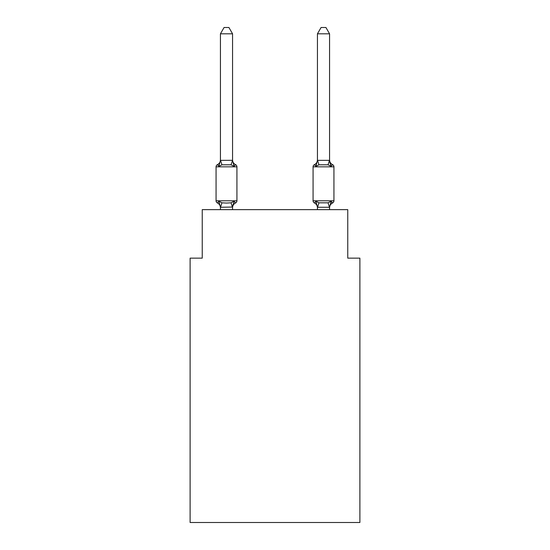 <?xml version="1.0" encoding="UTF-8"?>
<svg xmlns="http://www.w3.org/2000/svg" width="550" height="550" viewBox="0 0 550 550"><rect width="100%" height="100%" fill="white"/><g stroke="black" fill="none" stroke-linecap="round" stroke-linejoin="round"><path stroke-width="0.82" d="M359.886 522.5L359.886 258.143L347.758 258.143L347.758 209.639L202.242 209.639L202.242 258.143L190.114 258.143L190.114 522.5L359.886 522.5M332.571 202.971A2.427 2.427 0 0 0 333.933 200.784A2.427 2.427 0 0 1 332.571 202.971L331.877 202.634L332.571 202.971A2.427 2.427 0 0 0 333.933 200.784A2.427 2.427 0 0 1 332.571 202.971A2.427 2.427 0 0 0 333.933 200.784A2.427 2.427 0 0 1 332.571 202.971L331.877 202.634L332.571 202.971A2.427 2.427 0 0 0 333.933 200.784A2.427 2.427 0 0 1 332.571 202.971A2.427 2.427 0 0 0 333.933 200.784A2.427 2.427 0 0 1 332.571 202.971L331.877 202.634L332.571 202.971A2.427 2.427 0 0 0 333.933 200.784A2.427 2.427 0 0 1 332.571 202.971A2.427 2.427 0 0 0 333.933 200.784A2.427 2.427 0 0 1 332.571 202.971L331.877 202.634L332.571 202.971A2.427 2.427 0 0 0 333.933 200.784A2.427 2.427 0 0 1 332.571 202.971A2.427 2.427 0 0 0 333.933 200.784A2.427 2.427 0 0 1 332.571 202.971L331.877 202.634L332.571 202.971A2.427 2.427 0 0 0 333.933 200.784A2.427 2.427 0 0 1 332.571 202.971A2.427 2.427 0 0 0 333.933 200.784A2.427 2.427 0 0 1 332.571 202.971L331.877 202.634L332.571 202.971A2.427 2.427 0 0 0 333.933 200.784A2.427 2.427 0 0 1 332.571 202.971A2.427 2.427 0 0 0 333.933 200.784A2.427 2.427 0 0 1 332.571 202.971L331.877 202.634L332.571 202.971A2.427 2.427 0 0 0 333.933 200.784A2.427 2.427 0 0 1 332.571 202.971A2.427 2.427 0 0 0 333.933 200.784A2.427 2.427 0 0 1 332.571 202.971L331.877 202.634L332.571 202.971A2.427 2.427 0 0 0 333.933 200.784A2.427 2.427 0 0 1 332.571 202.971A2.427 2.427 0 0 0 333.933 200.784A2.427 2.427 0 0 1 332.571 202.971L331.877 202.634L332.571 202.971A2.427 2.427 0 0 0 333.933 200.784A2.427 2.427 0 0 1 332.571 202.971A2.427 2.427 0 0 0 333.933 200.784A2.427 2.427 0 0 1 332.571 202.971L331.877 202.634L332.571 202.971A2.427 2.427 0 0 0 333.933 200.784A2.427 2.427 0 0 1 332.571 202.971A2.427 2.427 0 0 0 333.933 200.784A2.427 2.427 0 0 1 332.571 202.971L331.877 202.634L332.571 202.971A2.427 2.427 0 0 0 333.933 200.784A2.427 2.427 0 0 1 332.571 202.971A2.427 2.427 0 0 0 333.933 200.784A2.427 2.427 0 0 1 332.571 202.971L331.877 202.634L332.571 202.971A2.427 2.427 0 0 0 333.933 200.784A2.427 2.427 0 0 1 332.571 202.971A2.427 2.427 0 0 0 333.933 200.784A2.427 2.427 0 0 1 332.571 202.971L331.877 202.634L332.571 202.971A2.427 2.427 0 0 0 333.933 200.784A2.427 2.427 0 0 1 332.571 202.971A2.427 2.427 0 0 0 333.933 200.784A2.427 2.427 0 0 1 332.571 202.971L331.877 202.634L332.571 202.971A2.427 2.427 0 0 0 333.933 200.784A2.427 2.427 0 0 1 332.571 202.971A2.427 2.427 0 0 0 333.933 200.784A2.427 2.427 0 0 1 332.571 202.971L331.086 201.259L332.571 202.971A5.335 5.335 0 0 0 329.567 207.762L329.567 207.762M316.491 164.436L315.927 166.361L316.491 164.436L315.927 166.361L316.491 164.436L315.927 166.361L316.491 164.436L315.927 166.361L316.491 164.436L315.927 166.361L316.491 164.436L315.927 166.361L316.491 164.436L315.927 166.361L316.491 164.436L315.927 166.361L316.491 164.436L315.927 166.361L316.491 164.436L315.927 166.361L316.491 164.436L315.927 166.361L316.491 164.436L315.927 166.361L316.491 164.436L315.927 166.361L316.491 164.436L315.927 166.361L316.491 164.436L315.927 166.361L318.959 164.801L328.054 164.801L331.086 166.361L332.571 164.649L331.086 166.361L329.821 162.394L331.086 166.361L332.571 164.649L331.086 166.361L329.821 162.394L331.086 166.361L332.571 164.649L331.086 166.361L329.821 162.394L331.086 166.361L332.571 164.649L331.086 166.361L329.821 162.394L331.086 166.361L332.571 164.649L331.086 166.361L329.821 162.394L331.086 166.361L332.571 164.649L331.086 166.361L329.821 162.394L331.086 166.361L332.571 164.649L331.086 166.361L329.821 162.394L331.086 166.361L332.571 164.649L331.086 166.361L329.821 162.394L331.086 166.361L332.571 164.649L331.086 166.361L329.821 162.394L331.086 166.361L332.571 164.649L331.086 166.361L329.821 162.394L331.086 166.361L332.571 164.649L331.086 166.361L329.821 162.394L331.086 166.361L332.571 164.649L331.086 166.361L329.821 162.394L331.086 166.361L332.571 164.649L331.086 166.361L329.821 162.394L331.086 166.361L332.571 164.649L331.086 166.361L332.571 164.649L331.086 166.361L329.821 162.394L331.086 166.361L332.571 164.649A2.427 2.427 0 0 1 333.933 166.836L333.933 200.784L313.074 200.784A2.427 2.427 0 0 0 314.442 202.971A2.427 2.427 0 0 1 313.074 200.784A2.427 2.427 0 0 0 314.442 202.971A5.335 5.335 0 0 1 317.439 207.762L317.439 207.048L317.439 207.762A5.335 5.335 0 0 0 314.442 202.971A2.427 2.427 0 0 1 313.074 200.784A2.427 2.427 0 0 0 314.442 202.971A2.427 2.427 0 0 1 313.074 200.784A2.427 2.427 0 0 0 314.442 202.971A5.335 5.335 0 0 1 317.439 207.762A5.335 5.335 0 0 0 314.442 202.971A2.427 2.427 0 0 1 313.074 200.784A2.427 2.427 0 0 0 314.442 202.971A2.427 2.427 0 0 1 313.074 200.784A2.427 2.427 0 0 0 314.442 202.971A5.335 5.335 0 0 1 317.439 207.762A5.335 5.335 0 0 0 314.442 202.971A2.427 2.427 0 0 1 313.074 200.784A2.427 2.427 0 0 0 314.442 202.971A2.427 2.427 0 0 1 313.074 200.784A2.427 2.427 0 0 0 314.442 202.971A5.335 5.335 0 0 1 317.439 207.762A5.335 5.335 0 0 0 314.442 202.971A2.427 2.427 0 0 1 313.074 200.784A2.427 2.427 0 0 0 314.442 202.971A2.427 2.427 0 0 1 313.074 200.784A2.427 2.427 0 0 0 314.442 202.971A5.335 5.335 0 0 1 317.439 207.762A5.335 5.335 0 0 0 314.442 202.971A2.427 2.427 0 0 1 313.074 200.784A2.427 2.427 0 0 0 314.442 202.971A2.427 2.427 0 0 1 313.074 200.784A2.427 2.427 0 0 0 314.442 202.971A5.335 5.335 0 0 1 317.439 207.762A5.335 5.335 0 0 0 314.442 202.971A2.427 2.427 0 0 1 313.074 200.784A2.427 2.427 0 0 0 314.442 202.971A2.427 2.427 0 0 1 313.074 200.784A2.427 2.427 0 0 0 314.442 202.971A5.335 5.335 0 0 1 317.439 207.762A5.335 5.335 0 0 0 314.442 202.971A2.427 2.427 0 0 1 313.074 200.784A2.427 2.427 0 0 0 314.442 202.971A2.427 2.427 0 0 1 313.074 200.784A2.427 2.427 0 0 0 314.442 202.971A5.335 5.335 0 0 1 317.439 207.762A5.335 5.335 0 0 0 314.442 202.971A2.427 2.427 0 0 1 313.074 200.784A2.427 2.427 0 0 0 314.442 202.971A2.427 2.427 0 0 1 313.074 200.784A2.427 2.427 0 0 0 314.442 202.971A5.335 5.335 0 0 1 317.439 207.762A5.335 5.335 0 0 0 314.442 202.971A2.427 2.427 0 0 1 313.074 200.784A2.427 2.427 0 0 0 314.442 202.971A2.427 2.427 0 0 1 313.074 200.784A2.427 2.427 0 0 0 314.442 202.971A5.335 5.335 0 0 1 317.439 207.762A5.335 5.335 0 0 0 314.442 202.971A2.427 2.427 0 0 1 313.074 200.784A2.427 2.427 0 0 0 314.442 202.971A2.427 2.427 0 0 1 313.074 200.784A2.427 2.427 0 0 0 314.442 202.971A5.335 5.335 0 0 1 317.439 207.762A5.335 5.335 0 0 0 314.442 202.971A2.427 2.427 0 0 1 313.074 200.784A2.427 2.427 0 0 0 314.442 202.971L315.927 201.259L314.442 202.971A2.427 2.427 0 0 1 313.074 200.784A2.427 2.427 0 0 0 314.442 202.971L315.927 201.259L314.442 202.971A5.335 5.335 0 0 1 317.439 207.762A5.335 5.335 0 0 0 314.442 202.971A2.427 2.427 0 0 1 313.074 200.784A2.427 2.427 0 0 0 314.442 202.971L315.927 201.259L314.442 202.971A2.427 2.427 0 0 1 313.074 200.784A2.427 2.427 0 0 0 314.442 202.971L315.927 201.259L314.442 202.971A5.335 5.335 0 0 1 317.439 207.762A5.335 5.335 0 0 0 314.442 202.971A2.427 2.427 0 0 1 313.074 200.784A2.427 2.427 0 0 0 314.442 202.971L315.927 201.259L314.442 202.971A2.427 2.427 0 0 1 313.074 200.784A2.427 2.427 0 0 0 314.442 202.971L315.927 201.259L314.442 202.971A5.335 5.335 0 0 1 317.439 207.762A5.335 5.335 0 0 0 314.442 202.971A2.427 2.427 0 0 1 313.074 200.784A2.427 2.427 0 0 0 314.442 202.971L315.927 201.259L314.442 202.971A2.427 2.427 0 0 1 313.074 200.784L313.074 166.836A2.427 2.427 0 0 1 314.442 164.649L315.927 166.361L314.442 164.649A5.335 5.335 0 0 0 317.439 159.851L317.439 159.851M332.571 164.649A5.335 5.335 0 0 1 329.567 159.851L329.567 33.804L317.439 33.804L317.439 160.353L329.567 160.353M329.567 209.639L329.567 207.268L317.439 207.268L315.927 201.259L314.442 202.971A5.335 5.335 0 0 1 317.439 207.762M233.124 204.194L232.561 207.048L234.073 201.259L235.558 202.971A5.335 5.335 0 0 0 232.561 207.762L232.561 207.048L220.433 207.268L218.914 201.259L217.429 202.971A2.427 2.427 0 0 1 216.067 200.784A2.427 2.427 0 0 0 217.429 202.971A2.427 2.427 0 0 1 216.067 200.784A2.427 2.427 0 0 0 217.429 202.971A2.427 2.427 0 0 1 216.067 200.784A2.427 2.427 0 0 0 217.429 202.971A2.427 2.427 0 0 1 216.067 200.784A2.427 2.427 0 0 0 217.429 202.971A2.427 2.427 0 0 1 216.067 200.784A2.427 2.427 0 0 0 217.429 202.971A2.427 2.427 0 0 1 216.067 200.784A2.427 2.427 0 0 0 217.429 202.971A2.427 2.427 0 0 1 216.067 200.784A2.427 2.427 0 0 0 217.429 202.971A2.427 2.427 0 0 1 216.067 200.784A2.427 2.427 0 0 0 217.429 202.971A2.427 2.427 0 0 1 216.067 200.784A2.427 2.427 0 0 0 217.429 202.971A2.427 2.427 0 0 1 216.067 200.784A2.427 2.427 0 0 0 217.429 202.971A2.427 2.427 0 0 1 216.067 200.784A2.427 2.427 0 0 0 217.429 202.971A2.427 2.427 0 0 1 216.067 200.784A2.427 2.427 0 0 0 217.429 202.971A2.427 2.427 0 0 1 216.067 200.784A2.427 2.427 0 0 0 217.429 202.971A2.427 2.427 0 0 1 216.067 200.784A2.427 2.427 0 0 0 217.429 202.971A2.427 2.427 0 0 1 216.067 200.784A2.427 2.427 0 0 0 217.429 202.971A2.427 2.427 0 0 1 216.067 200.784A2.427 2.427 0 0 0 217.429 202.971A2.427 2.427 0 0 1 216.067 200.784A2.427 2.427 0 0 0 217.429 202.971A2.427 2.427 0 0 1 216.067 200.784A2.427 2.427 0 0 0 217.429 202.971A2.427 2.427 0 0 1 216.067 200.784A2.427 2.427 0 0 0 217.429 202.971A2.427 2.427 0 0 1 216.067 200.784A2.427 2.427 0 0 0 217.429 202.971A2.427 2.427 0 0 1 216.067 200.784A2.427 2.427 0 0 0 217.429 202.971A2.427 2.427 0 0 1 216.067 200.784A2.427 2.427 0 0 0 217.429 202.971A2.427 2.427 0 0 1 216.067 200.784A2.427 2.427 0 0 0 217.429 202.971A2.427 2.427 0 0 1 216.067 200.784A2.427 2.427 0 0 0 217.429 202.971A2.427 2.427 0 0 1 216.067 200.784A2.427 2.427 0 0 0 217.429 202.971A2.427 2.427 0 0 1 216.067 200.784A2.427 2.427 0 0 0 217.429 202.971A2.427 2.427 0 0 1 216.067 200.784A2.427 2.427 0 0 0 217.429 202.971A2.427 2.427 0 0 1 216.067 200.784A2.427 2.427 0 0 0 217.429 202.971A2.427 2.427 0 0 1 216.067 200.784A2.427 2.427 0 0 0 217.429 202.971L218.914 201.259L217.429 202.971L218.914 201.259L217.429 202.971L218.914 201.259L217.429 202.971L218.914 201.259L217.429 202.971L218.914 201.259L217.429 202.971L218.914 201.259L217.429 202.971L218.914 201.259L217.429 202.971L218.914 201.259L217.429 202.971L218.914 201.259L217.429 202.971L218.914 201.259L217.429 202.971L218.914 201.259L217.429 202.971L218.914 201.259L217.429 202.971L218.914 201.259L217.429 202.971L218.914 201.259L217.429 202.971L218.914 201.259L221.946 202.819L226.497 203.067L231.041 202.819L234.073 201.259L235.558 202.971A2.427 2.427 0 0 0 236.926 200.784L236.926 166.836A2.427 2.427 0 0 0 235.558 164.649A2.427 2.427 0 0 1 236.926 166.836A2.427 2.427 0 0 0 235.558 164.649A2.427 2.427 0 0 1 236.926 166.836A2.427 2.427 0 0 0 235.558 164.649A2.427 2.427 0 0 1 236.926 166.836A2.427 2.427 0 0 0 235.558 164.649L234.073 166.361L235.558 164.649A2.427 2.427 0 0 1 236.926 166.836A2.427 2.427 0 0 0 235.558 164.649L234.073 166.361L235.558 164.649A2.427 2.427 0 0 1 236.926 166.836A2.427 2.427 0 0 0 235.558 164.649A2.427 2.427 0 0 1 236.926 166.836A2.427 2.427 0 0 0 235.558 164.649L234.073 166.361L235.558 164.649A2.427 2.427 0 0 1 236.926 166.836A2.427 2.427 0 0 0 235.558 164.649L234.073 166.361L235.558 164.649A2.427 2.427 0 0 1 236.926 166.836A2.427 2.427 0 0 0 235.558 164.649L234.073 166.361L235.558 164.649A2.427 2.427 0 0 1 236.926 166.836A2.427 2.427 0 0 0 235.558 164.649A2.427 2.427 0 0 1 236.926 166.836A2.427 2.427 0 0 0 235.558 164.649L234.073 166.361L235.558 164.649A2.427 2.427 0 0 1 236.926 166.836A2.427 2.427 0 0 0 235.558 164.649L234.073 166.361L235.558 164.649A2.427 2.427 0 0 1 236.926 166.836A2.427 2.427 0 0 0 235.558 164.649L234.073 166.361L235.558 164.649A2.427 2.427 0 0 1 236.926 166.836A2.427 2.427 0 0 0 235.558 164.649A2.427 2.427 0 0 1 236.926 166.836A2.427 2.427 0 0 0 235.558 164.649L234.073 166.361L235.558 164.649A2.427 2.427 0 0 1 236.926 166.836A2.427 2.427 0 0 0 235.558 164.649L234.073 166.361L235.558 164.649A2.427 2.427 0 0 1 236.926 166.836A2.427 2.427 0 0 0 235.558 164.649A2.427 2.427 0 0 1 236.926 166.836A2.427 2.427 0 0 0 235.558 164.649A2.427 2.427 0 0 1 236.926 166.836A2.427 2.427 0 0 0 235.558 164.649L234.073 166.361L235.558 164.649A2.427 2.427 0 0 1 236.926 166.836A2.427 2.427 0 0 0 235.558 164.649L234.073 166.361L235.558 164.649A2.427 2.427 0 0 1 236.926 166.836A2.427 2.427 0 0 0 235.558 164.649A2.427 2.427 0 0 1 236.926 166.836A2.427 2.427 0 0 0 235.558 164.649L234.073 166.361L235.558 164.649A2.427 2.427 0 0 1 236.926 166.836A2.427 2.427 0 0 0 235.558 164.649L234.073 166.361L235.558 164.649A2.427 2.427 0 0 1 236.926 166.836A2.427 2.427 0 0 0 235.558 164.649L234.073 166.361L235.558 164.649A2.427 2.427 0 0 1 236.926 166.836A2.427 2.427 0 0 0 235.558 164.649A2.427 2.427 0 0 1 236.926 166.836A2.427 2.427 0 0 0 235.558 164.649L234.073 166.361L235.558 164.649A2.427 2.427 0 0 1 236.926 166.836A2.427 2.427 0 0 0 235.558 164.649L234.073 166.361L235.558 164.649A2.427 2.427 0 0 1 236.926 166.836A2.427 2.427 0 0 0 235.558 164.649L234.073 166.361L235.558 164.649A2.427 2.427 0 0 1 236.926 166.836A2.427 2.427 0 0 0 235.558 164.649L234.073 166.361L235.558 164.649A2.427 2.427 0 0 1 236.926 166.836L216.067 166.836A2.427 2.427 0 0 1 217.429 164.649L218.914 166.361L217.429 164.649A5.335 5.335 0 0 0 220.433 159.851L220.433 160.572L220.433 159.851M232.561 33.804L220.433 33.804L224.07 27.5L228.917 27.5L232.561 33.804L232.561 160.572L234.073 166.361L235.558 164.649A5.335 5.335 0 0 1 232.561 159.851M220.433 207.762L220.433 207.762A5.335 5.335 0 0 0 217.429 202.971M232.561 160.353L231.041 164.801L221.946 164.801L218.914 166.361L220.433 160.353L232.458 160.318M317.439 207.268L317.439 209.639M315.927 201.259L314.442 202.971L315.927 201.259L314.442 202.971L315.927 201.259L314.442 202.971L315.927 201.259L314.442 202.971L315.927 201.259L314.442 202.971L315.927 201.259L314.442 202.971L315.927 201.259L314.442 202.971L315.927 201.259L314.442 202.971L315.927 201.259L314.442 202.971L315.927 201.259L314.442 202.971L315.927 201.259L318.959 202.819L328.054 202.819L331.086 201.259L329.567 207.268M216.067 166.836L216.067 200.784L236.926 200.784M220.433 33.804L220.433 160.353M232.561 209.639L232.561 207.268M220.433 209.639L220.433 207.268M234.073 166.361L231.041 164.801M315.927 166.361L317.439 160.353M329.567 160.572L331.086 166.361L329.821 162.394M317.439 33.804L321.083 27.5L325.93 27.5L329.567 33.804M221.946 202.819L220.529 207.295M231.041 202.819L232.458 207.295M220.529 160.318L221.946 164.801M333.933 166.836L313.074 166.836M329.471 207.295L328.054 202.819M317.543 207.295L318.959 202.819M328.054 164.801L329.471 160.318M318.959 164.801L317.543 160.318"/></g></svg>
